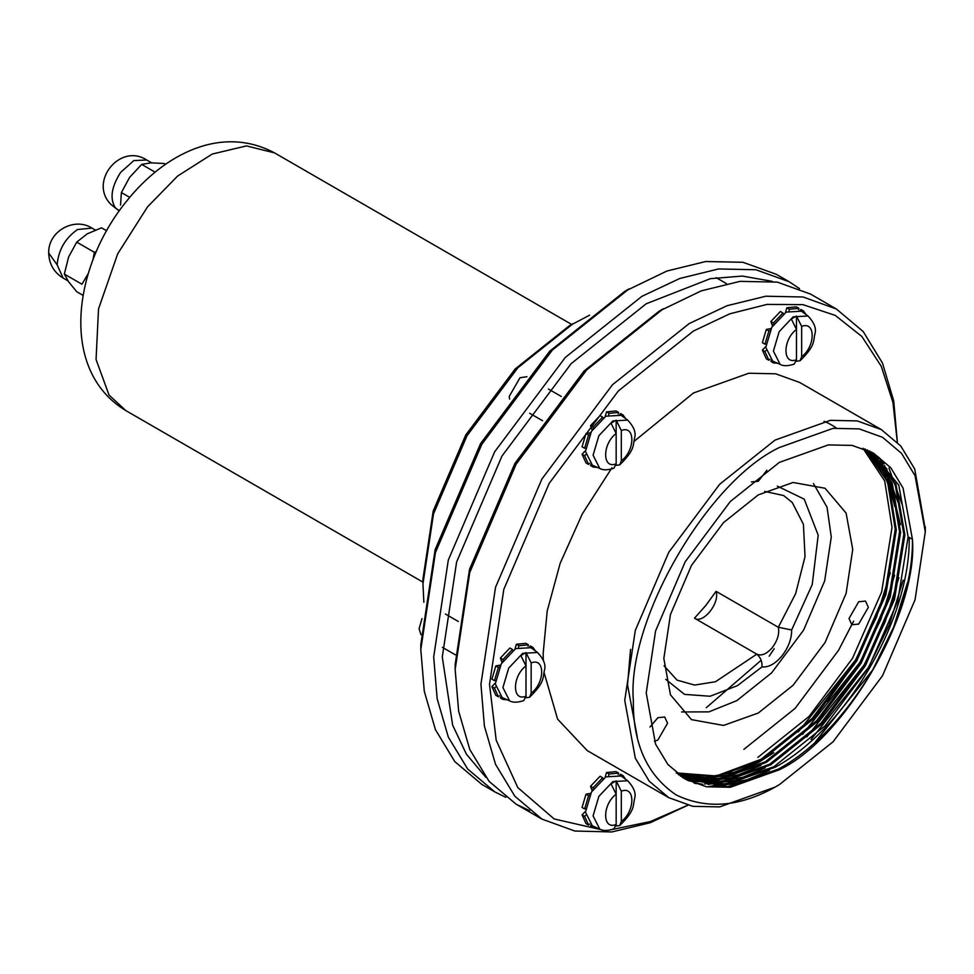 <?xml version="1.0" encoding="UTF-8"?>
<svg xmlns="http://www.w3.org/2000/svg" width="974" height="974" viewBox="0 0 974 974"><rect width="100%" height="100%" fill="white"/><g stroke="black" fill="none" stroke-linecap="round" stroke-linejoin="round"><path stroke-width="1.46" d="M775.024 787.138L779.322 784.667L833.05 741.811L882.541 675.7L915.049 599.789L925.3 531.816L915.049 475.689L901.51 453.324L882.541 437.314L859.202 428.889L833.05 428.353L779.322 447.541C707.1 481.704 626.818 620.755 633.344 700.379C632.844 743.686 647.089 775.194 676.102 794.894C707.66 810.161 742.066 806.752 779.322 784.667L775.024 787.138L719.713 806.898L692.794 806.338L668.773 797.669L649.244 781.197L635.304 758.162L624.748 700.379L635.304 630.421L668.773 552.27L719.713 484.224L775.024 440.102L830.335 420.342L857.254 420.914L881.287 429.571L900.804 446.055L914.744 469.078L925.288 529.369M897.31 442.172L892.939 402.408L881.239 366.248L861.832 336.444L835.266 315.406L802.953 304.631L767.025 304.412L729.806 313.811L693.451 331.026L618.38 390.903L549.239 483.262L503.826 589.319L489.508 684.272L496.204 740.264L517.815 787.613L554.194 818.976L601.652 829.811M612.561 829.41L650.376 821.569L687.681 805.255M687.79 805.279L650.194 822.75L611.794 831.954L574.879 831.029L541.909 819.085L514.869 796.245L495.535 764.334L484.395 726.02L480.925 684.272L495.535 587.322L541.909 479.025L612.5 384.73L689.154 323.587L727.042 305.726L765.808 296.218L803.1 296.997L836.398 309.014L863.232 331.586L882.493 363.095L893.718 400.947L897.383 442.245M455.162 669.394L455.162 664.438L469.48 569.486L514.893 463.429L584.023 371.082L659.106 311.193L663.391 308.721L586.738 369.864L516.147 464.16L469.772 572.444L455.162 669.394L458.632 711.142L469.785 749.469L489.106 781.379L516.147 804.207L529.6 810.672M659.094 311.205L701.28 290.861L740.045 281.352L777.337 282.131L810.636 294.136L836.398 309.014M668.773 797.669L587.188 750.577L557.591 719.129L544.198 672.949M543.297 660.311L543.175 653.286L547.193 611.075L560.16 563.337L582.282 513.955L611.952 467.788M634.257 441.21L693.451 392.997L748.763 373.249L775.681 373.809L799.703 382.478L881.287 429.571M682.835 777.666L725.472 784.691L775.024 767.317C846.467 728.637 910.702 618.186 909.205 537.392L912.419 539.255C913.929 620.048 849.681 730.488 778.25 769.168L727.59 786.675L684.405 778.64M871.535 452.033L898.783 485.137L908.121 536.784L897.724 601.287L868.601 667.653L825.161 725.74L773.953 766.696L724.766 784.033L682.311 777.337M779.322 462.407L828.314 444.911L852.153 445.41L873.434 453.093L890.723 467.678L903.068 488.084L912.419 539.255C918.372 611.867 845.176 738.645 779.322 769.789L730.33 787.284L706.491 786.785L685.209 779.115L667.921 764.517L655.563 744.124L646.225 692.94L655.563 630.982L685.209 561.767L730.33 501.488L779.322 462.407M869.307 450.901L895.057 484.017L903.835 534.3L893.438 598.803L864.315 665.169L820.863 723.268L769.655 764.213L721.929 781.367L680.266 775.937M869.867 451.181L895.983 484.297L904.907 534.921L894.509 599.424L865.387 665.79L821.934 723.877L770.738 764.834L722.635 782.037L680.765 776.302M867.043 449.866L891.307 482.897L899.538 531.816L889.14 596.332L860.018 662.697L816.565 720.784L765.369 761.741L719.104 778.689L678.257 774.464M867.615 450.122L892.245 483.177L900.609 532.437L890.212 596.952L861.089 663.318L817.649 721.405L766.441 762.35L719.81 779.358L678.756 774.841M864.717 448.904L887.558 481.801L895.24 529.345L884.842 593.848L855.72 660.214L812.279 718.301L761.071 759.257L716.28 775.986L676.309 772.906M865.302 449.136L888.495 482.069L896.324 529.966L885.914 594.469L856.803 660.835L813.351 718.922L762.143 759.878L716.986 776.655L676.796 773.295M862.94 448.247L884.721 480.986L892.026 527.482L881.628 591.997L852.506 658.351L809.053 716.45L757.857 757.395M853.614 621.156L838.553 650.303L795.101 708.39L743.893 749.347M907.476 582.647L893.645 627.098L872.667 669.99L815.384 741.908M903.178 580.163L889.347 624.614L868.37 667.519L811.099 739.424M747.947 779.602L708.853 786.529M888.909 468.031L902.07 504.362M898.892 577.692L885.062 622.13L864.072 665.035L806.801 736.953M743.661 777.13L704.555 784.046M700.343 783.802L693.999 782.999M878.658 457.22L882.371 462.139M884.611 465.56L897.772 501.89M894.595 575.208L880.764 619.659L859.786 662.551L802.503 734.469M739.363 774.647L700.269 781.562M691.564 781.16L696.045 781.331L689.702 780.527M688.642 780.332L686.999 780.016M872.667 452.764L873.715 453.957M874.36 454.736L878.085 459.667M880.313 463.076L893.475 499.406M890.297 572.736L876.466 617.175L855.489 660.08L798.217 731.985M735.066 772.175L695.972 779.09M691.759 778.847L685.404 778.043M684.357 777.861L682.701 777.532M769.46 770.361L740.337 782.585L712.262 786.87M765.162 767.889L736.04 780.113L707.964 784.399M702.778 784.253L695.205 783.425M879.607 458.036L883.942 463.977M886.571 468.263L900.475 524.682M760.877 765.406L731.754 777.629L703.678 781.915M698.48 781.769L690.907 780.941M689.665 780.734L687.693 780.357M637.288 737.05L627.524 684.832L630.543 649.329M756.579 762.922L727.456 775.158L699.381 779.444M694.194 779.297L686.609 778.47M685.379 778.25L683.395 777.873M568.938 326.071L573.223 323.599L517.912 367.709L466.972 435.768L433.503 513.907L422.959 583.876L422.959 578.921L433.211 510.948L465.718 435.037L515.197 368.939L568.938 326.071L589.635 315.162M420.805 649.561L420.805 644.605L435.135 549.653L480.547 443.608L549.677 351.249L624.748 291.372L629.046 288.888L552.392 350.031L481.801 444.327L435.427 552.611L420.805 649.561L424.287 691.309L435.427 729.636L454.748 761.546L481.801 784.374L494.682 791.813L467.63 768.985L448.308 737.074L437.168 698.748L433.686 657L448.308 560.05L494.682 451.766L565.273 357.458L641.927 296.327L679.815 278.467L718.581 268.958L755.873 269.737L789.171 281.742L799.508 288.621M789.171 281.742L776.29 274.303L742.992 262.298L705.7 261.519L666.934 271.028L624.748 291.372M769.143 656.196L774.196 648.721M772.224 281.34L742.346 276.068L710.375 278.674L646.225 303.766L571.154 363.643L502.012 455.99L456.599 562.047L442.281 657L452.63 725.106L466.351 754.095L485.868 777.337M505.81 797.329L494.682 791.813M422.959 583.876L423.86 602.309M777.337 486.123L804.22 499.151L818.197 535.176L812.219 584.607L791.643 629.983L778.323 627.28L795.673 593.556L805.023 556.641L803.416 524.304L792.276 502.499L783.644 495.547M716.073 591.34L778.323 627.28C779.59 633.697 777.593 640.454 772.345 647.552C766.672 654.053 761.473 656.245 756.737 654.126L694.486 618.186C702.948 624.383 720.139 602.991 716.073 591.34L705.797 605.499L694.486 618.186M664.049 665.814L677.088 680.132L694.608 685.075L715.476 681.739L756.798 654.163M756.737 654.126C760.597 657.353 762.338 661.614 761.96 666.91L737.464 685.635L710.107 696.252L684.527 694.377L665.766 679.365M751.441 481.923L758.283 481.253L766.855 470.284M858.678 601.762L849.011 618.502L851.848 624.748L858.678 624.078L868.333 607.35L865.509 601.092L858.678 601.762M654.394 741.263L657.888 739.996L667.543 723.268L664.718 717.01L657.888 717.692L649.975 727.018M681.63 711.945L708.889 711.872L736.819 700.635L771.578 672.9L803.611 630.117L824.637 581.003L831.272 537.027L827.048 507.223L813.473 483.579M758.283 494.889L723.512 522.612L691.491 565.395L670.453 614.509L663.83 658.485L670.453 694.803L691.491 719.64L723.512 725.435L758.283 713.029L793.055 685.294L825.075 642.511L846.102 593.397L852.737 549.421L846.102 513.103L825.075 488.266L793.055 482.471L758.283 494.889M718.508 778.774L758.283 762.605L773.77 752.659M827.133 701.487L847.575 672.985M894.704 506.395L885.975 471.684M883.966 467.301L879.997 460.093M879.157 458.742L877.501 456.27M688.959 780.953L690.639 781.099M698.431 781.318L710.983 780.211M836.045 427.744L832.916 425.723M832.405 425.419L828.204 423.142M827.462 422.789L824.077 421.279M766.331 329.419L762.386 342.678L764.967 344.163L768.9 330.904L766.331 329.419L771.055 328.579M772.516 326.047L770.884 321.53L773.453 323.015L782.974 312.983L783.376 313.92M798.924 308.32L796.342 306.834L786.834 307.772L789.415 309.257L798.924 308.32L798.485 309.744M770.884 321.53L780.393 311.485L782.974 312.983M762.386 350.116L764.967 351.602L768.9 360.307L766.331 358.822L762.386 350.116L765.978 346.391M771.238 360.283L770.884 361.451L773.453 362.937L777.715 363.29M800.068 310.353L800.896 309.464L803.477 310.95L805.912 314.456M785.409 312.727L786.834 307.772M789.001 310.682L789.415 309.257M773.892 323.94L773.453 323.015M768.9 330.904L769.923 330.819M765.99 344.041L764.967 344.163M764.967 351.602L765.99 350.53M769.923 359.211L768.9 360.307M773.453 362.937L773.867 361.598M802.515 311.972L803.477 310.95M585.995 433.527L582.062 446.786L584.631 448.271L588.576 435.013L585.995 433.527L590.731 432.687M592.192 430.155L590.548 425.638L593.129 427.123L602.638 417.091L603.052 418.041M618.587 412.428L616.018 410.943L606.51 411.88L609.079 413.366L618.587 412.428L618.161 413.853M590.548 425.638L600.069 415.606L602.638 417.091M582.062 454.225L584.631 455.71L588.576 464.415L585.995 462.93L582.062 454.225L585.642 450.512M590.914 464.391L590.548 465.56L593.129 467.045L597.379 467.41M619.732 414.461L620.572 413.573L623.141 415.058L625.588 418.564M605.085 416.848L606.51 411.88M608.677 414.79L609.079 413.366M593.568 428.049L593.129 427.123M588.576 435.013L589.587 434.94M585.666 448.15L584.631 448.271M584.631 455.71L585.666 454.651M589.587 463.332L588.576 464.415M593.129 467.045L593.543 465.706M622.191 416.081L623.141 415.058M495.839 665.912L491.894 679.17L494.475 680.656L498.408 667.397L495.839 665.912L500.563 665.084M502.024 662.539L500.392 658.022L502.961 659.52L512.482 649.475L512.884 650.425M528.432 644.812L525.85 643.327L516.342 644.264L518.923 645.75L528.432 644.812L527.993 646.237M500.392 658.022L509.901 647.99L512.482 649.475M491.894 686.609L494.475 688.094L498.408 696.8L495.839 695.314L491.894 686.609L495.474 682.896M500.746 696.775L500.392 697.944L502.961 699.429L507.223 699.795M529.576 646.858L530.404 645.957L532.985 647.442L535.42 650.949M514.917 649.232L516.342 644.264M518.509 647.174L518.923 645.75M503.4 660.433L502.961 659.52M498.408 667.397L499.431 667.324M495.498 680.534L494.475 680.656M494.475 688.094L495.498 687.035M499.431 695.716L498.408 696.8M502.961 699.429L503.375 698.09M532.023 648.465L532.985 647.442M585.995 794.187L582.062 807.446L584.631 808.931L588.576 795.673L585.995 794.187L590.731 793.347M592.192 790.815L590.548 786.298L593.129 787.783L602.638 777.751L603.052 778.701M618.587 773.088L616.018 771.603L606.51 772.54L609.079 774.026L618.587 773.088L618.161 774.513M590.548 786.298L600.069 776.254L602.638 777.751M582.062 814.885L584.631 816.37L588.576 825.075L585.995 823.59L582.062 814.885L585.642 811.172M590.914 825.051L590.548 826.22L593.129 827.705L597.379 828.07M619.732 775.121L620.572 774.233L623.141 775.718L625.588 779.224M605.085 777.508L606.51 772.54M608.677 775.45L609.079 774.026M593.568 788.709L593.129 787.783M588.576 795.673L589.587 795.6M585.666 808.81L584.631 808.931M584.631 816.37L585.666 815.311M589.587 823.992L588.576 825.075M593.129 827.705L593.543 826.366M622.191 776.741L623.141 775.718M796.342 361.232L800.044 360.782L801.651 356.715L801.651 326.436L796.489 316.075L791.338 319.046L796.489 329.407L796.489 359.698L794.224 364.13C787.99 366.139 783.291 366.212 780.101 364.349L773.405 351.09L779.2 331.598L793.189 316.83L808.018 315.99L801.48 311.205L786.188 312.082L771.773 327.301L765.795 347.401L772.686 361.074L780.101 364.349M796.489 361.123L796.489 359.698C782.463 365.53 782.463 339.768 796.489 329.407L796.489 316.075M616.018 465.341L619.707 464.89L621.315 460.836L621.315 430.545L616.165 420.184L611.015 423.166L616.165 433.515L616.165 463.807L613.888 468.238C607.666 470.247 602.955 470.32 599.765 468.457L593.081 455.199L598.876 435.707L612.865 420.938L627.694 420.098L621.144 415.326L605.865 416.19L591.437 431.409L585.471 451.51L592.362 465.182L599.765 468.457M526.934 376.695L519.994 377.766L509.256 396.357L509.548 399.06M616.165 465.231L616.165 463.807C602.139 469.638 602.139 443.876 616.165 433.515L616.165 420.184M525.85 697.737L529.552 697.274L531.159 693.22L531.159 662.929L525.997 652.568L520.846 655.551L525.997 665.899L525.997 696.191L523.732 700.623C517.498 702.631 512.799 702.704 509.609 700.842L502.913 687.583L508.708 668.091L522.697 653.323L537.526 652.483L530.988 647.71L515.696 648.574L501.281 663.793L495.303 683.894L502.194 697.567L509.609 700.842M421.998 618.6L419.088 628.741L420.987 634.683M525.997 697.628L525.997 696.191C511.971 702.035 511.971 676.26 525.997 665.899L525.997 652.568M616.018 826.001L619.707 825.55L621.315 821.484L621.315 791.205L616.165 780.844L611.015 783.827L616.165 794.175L616.165 824.467L613.888 828.898C607.666 830.907 602.955 830.98 599.765 829.118L593.081 815.859L598.876 796.367L612.865 781.598L627.694 780.758L621.144 775.986L605.865 776.85L591.437 792.069L585.471 812.17L592.362 825.842L599.765 829.118M616.165 825.891L616.165 824.467C602.139 830.298 602.139 804.536 616.165 794.175L616.165 780.844M120.557 205.076L121.385 192.56L129.615 177.378L141.68 164.399L151.007 162.841L164.156 163.498L165.58 164.326M141.68 164.399L155.146 172.179M121.385 192.56L129.725 197.369M83.131 295.402L76.727 291.701L68.606 281.778L64.333 274.071L68.606 256.99L76.727 242.124L87.197 233.857L101.515 227.819L106.653 230.777M64.333 274.071L81.962 284.25L88.464 273.17M96.341 251.657L94.356 252.303L92.871 260.241M76.727 242.124L94.356 252.303M791.643 629.983C791.679 638.786 788.465 647.406 782 655.855C775.243 663.854 768.559 667.543 761.96 666.91M125.743 410.541C58.355 369.864 73.488 265.707 126.839 200.875C163.973 154.44 221.061 124.428 274.498 152.869L246.446 145.905L212.271 154.038L177.548 176.099L147.524 206.878L117.684 253.849L98.52 308.928L96.061 359.528L109.027 395.03L125.743 410.541L422.959 582.135M772.406 324.732L773.088 325.133M769.874 329.139L770.556 329.529M592.082 428.852L592.764 429.242M589.538 433.247L590.232 433.637M501.914 661.236L502.596 661.626M499.382 665.632L500.064 666.033M592.082 789.512L592.764 789.902M589.538 793.907L590.232 794.297M801.651 356.715C815.676 346.354 815.676 320.592 801.651 326.436M621.315 460.836C635.352 450.463 635.352 424.701 621.315 430.545M531.159 693.22C545.184 682.859 545.184 657.085 531.159 662.929M621.315 821.484C635.352 811.123 635.352 785.361 621.315 791.205M117.866 209.946L111.219 204.674L119.327 210.798M111.219 204.674C88.05 182.369 119.851 142.472 146.709 159.992L133.815 160.6L120.569 172.459C111.243 187.215 109.587 199.11 115.589 208.132M63.115 278.053C53.887 272.318 49.077 264.003 48.7 253.07L57.149 264.843L63.115 278.053L67.973 280.853M48.7 253.07C47.86 231.398 74.267 216.654 91.958 228.099L77.543 229.523C65.246 238.119 58.44 249.892 57.149 264.843M541.909 819.085L516.147 804.207M925.3 531.816L925.3 526.861M274.498 152.869L571.726 324.476M764.736 491.42L783.656 495.559M761.132 660.287L706.272 707.721M716.158 277.663L726.446 283.604M808.018 315.99C814.081 322.467 816.419 328.25 815.055 333.352C812.925 341.618 815.932 345.125 800.044 360.782M529.686 413.28L542.555 420.719M548.435 389.052L561.316 396.491M627.694 420.098C633.745 426.575 636.095 432.371 634.719 437.46C632.589 445.739 635.608 449.233 619.707 464.89M442.44 647.357L455.321 654.796M445.422 614.022L458.304 621.461M537.526 652.483C543.589 658.96 545.927 664.755 544.551 669.844C542.421 678.123 545.44 681.63 529.552 697.274M627.694 780.758C633.745 787.236 636.095 793.019 634.719 798.12C632.589 806.387 635.608 809.893 619.707 825.55M146.709 159.992L151.603 162.828M91.958 228.099L95.282 230.01"/></g></svg>
